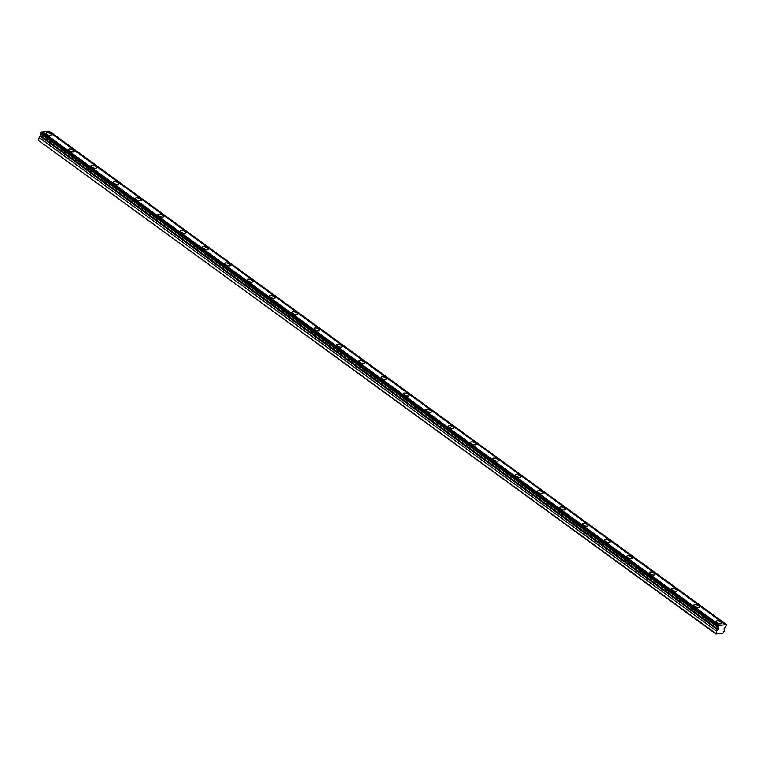 <?xml version="1.0" encoding="UTF-8"?>
<svg xmlns="http://www.w3.org/2000/svg" width="765" height="765" viewBox="0 0 765 765"><rect width="100%" height="100%" fill="white"/><g stroke="black" fill="none" stroke-linecap="round" stroke-linejoin="round"><path stroke-width="1.15" d="M726.673 624.536L726.425 625.588A1.128 0.612 126.1 0 0 725.66 626.525A1.128 0.612 126.1 0 0 725.631 626.611L723.881 628.935L724.723 630.054L723.021 633.104L715.935 633.984L716.489 631.087L718.354 629.404L718.239 627.539A1.128 0.612 126.1 0 0 718.201 626.631L718.746 625.531L41.348 132.001L718.947 625.502A1.128 0.612 126.1 0 0 719.062 625.636A1.128 0.612 126.1 0 0 719.942 625.378L725.478 624.689A1.128 0.612 126.1 0 0 725.583 624.814A1.128 0.612 126.1 0 0 726.463 624.565L49.075 131.035L726.463 624.565M717.015 622.567A3.012 1.147 20.8 0 0 719.913 623.762A3.012 1.147 20.8 0 0 721.797 623.389A3.012 1.147 20.8 0 0 720.955 622.079A3.012 1.147 20.8 0 0 718.067 620.884A3.012 1.147 20.8 0 0 716.174 621.256A3.012 1.147 20.8 0 0 717.015 622.567M47.067 134.468A3.012 1.147 20.8 0 0 49.955 135.663A3.012 1.147 20.8 0 0 51.848 135.29A3.012 1.147 20.8 0 0 51.006 133.971A3.012 1.147 20.8 0 0 48.109 132.785A3.012 1.147 20.8 0 0 46.225 133.148A3.012 1.147 20.8 0 0 47.067 134.468M69.395 150.734A3.012 1.147 20.8 0 0 72.293 151.929A3.012 1.147 20.8 0 0 74.176 151.556A3.012 1.147 20.8 0 0 73.335 150.246A3.012 1.147 20.8 0 0 70.447 149.051A3.012 1.147 20.8 0 0 68.554 149.424A3.012 1.147 20.8 0 0 69.395 150.734M91.733 167.009A3.012 1.147 20.8 0 0 94.621 168.195A3.012 1.147 20.8 0 0 96.514 167.831A3.012 1.147 20.8 0 0 95.673 166.512A3.012 1.147 20.8 0 0 92.775 165.316A3.012 1.147 20.8 0 0 90.892 165.689A3.012 1.147 20.8 0 0 91.733 167.009M114.062 183.275A3.012 1.147 20.8 0 0 116.949 184.47A3.012 1.147 20.8 0 0 118.843 184.097A3.012 1.147 20.8 0 0 118.001 182.787A3.012 1.147 20.8 0 0 115.113 181.592A3.012 1.147 20.8 0 0 113.22 181.965A3.012 1.147 20.8 0 0 114.062 183.275M136.39 199.55A3.012 1.147 20.8 0 0 139.287 200.736A3.012 1.147 20.8 0 0 141.171 200.373A3.012 1.147 20.8 0 0 140.33 199.053A3.012 1.147 20.8 0 0 137.442 197.858A3.012 1.147 20.8 0 0 135.548 198.231A3.012 1.147 20.8 0 0 136.39 199.55M158.728 215.816A3.012 1.147 20.8 0 0 161.616 217.011A3.012 1.147 20.8 0 0 163.509 216.638A3.012 1.147 20.8 0 0 162.668 215.328A3.012 1.147 20.8 0 0 159.77 214.133A3.012 1.147 20.8 0 0 157.886 214.506A3.012 1.147 20.8 0 0 158.728 215.816M181.056 232.082A3.012 1.147 20.8 0 0 183.944 233.277A3.012 1.147 20.8 0 0 185.838 232.904A3.012 1.147 20.8 0 0 184.996 231.594A3.012 1.147 20.8 0 0 182.108 230.399A3.012 1.147 20.8 0 0 180.215 230.772A3.012 1.147 20.8 0 0 181.056 232.082M203.385 248.357A3.012 1.147 20.8 0 0 206.282 249.553A3.012 1.147 20.8 0 0 208.166 249.18A3.012 1.147 20.8 0 0 207.325 247.86A3.012 1.147 20.8 0 0 204.437 246.674A3.012 1.147 20.8 0 0 202.543 247.047A3.012 1.147 20.8 0 0 203.385 248.357M225.723 264.623A3.012 1.147 20.8 0 0 228.611 265.818A3.012 1.147 20.8 0 0 230.504 265.445A3.012 1.147 20.8 0 0 229.663 264.135A3.012 1.147 20.8 0 0 226.765 262.94A3.012 1.147 20.8 0 0 224.881 263.313A3.012 1.147 20.8 0 0 225.723 264.623M248.051 280.898A3.012 1.147 20.8 0 0 250.939 282.094A3.012 1.147 20.8 0 0 252.832 281.721A3.012 1.147 20.8 0 0 251.991 280.401A3.012 1.147 20.8 0 0 249.103 279.215A3.012 1.147 20.8 0 0 247.21 279.579A3.012 1.147 20.8 0 0 248.051 280.898M270.38 297.164A3.012 1.147 20.8 0 0 273.277 298.36A3.012 1.147 20.8 0 0 275.161 297.987A3.012 1.147 20.8 0 0 274.319 296.677A3.012 1.147 20.8 0 0 271.432 295.481A3.012 1.147 20.8 0 0 269.538 295.854A3.012 1.147 20.8 0 0 270.38 297.164M292.718 313.44A3.012 1.147 20.8 0 0 295.606 314.635A3.012 1.147 20.8 0 0 297.499 314.262A3.012 1.147 20.8 0 0 296.657 312.942A3.012 1.147 20.8 0 0 293.76 311.747A3.012 1.147 20.8 0 0 291.876 312.12A3.012 1.147 20.8 0 0 292.718 313.44M315.046 329.705A3.012 1.147 20.8 0 0 317.934 330.901A3.012 1.147 20.8 0 0 319.827 330.528A3.012 1.147 20.8 0 0 318.986 329.218A3.012 1.147 20.8 0 0 316.098 328.022A3.012 1.147 20.8 0 0 314.205 328.395A3.012 1.147 20.8 0 0 315.046 329.705M337.375 345.981A3.012 1.147 20.8 0 0 340.272 347.167A3.012 1.147 20.8 0 0 342.156 346.803A3.012 1.147 20.8 0 0 341.314 345.484A3.012 1.147 20.8 0 0 338.426 344.288A3.012 1.147 20.8 0 0 336.533 344.661A3.012 1.147 20.8 0 0 337.375 345.981M359.713 362.247A3.012 1.147 20.8 0 0 362.6 363.442A3.012 1.147 20.8 0 0 364.494 363.069A3.012 1.147 20.8 0 0 363.652 361.759A3.012 1.147 20.8 0 0 360.755 360.564A3.012 1.147 20.8 0 0 358.871 360.937A3.012 1.147 20.8 0 0 359.713 362.247M382.041 378.522A3.012 1.147 20.8 0 0 384.929 379.708A3.012 1.147 20.8 0 0 386.822 379.335A3.012 1.147 20.8 0 0 385.981 378.025A3.012 1.147 20.8 0 0 383.093 376.829A3.012 1.147 20.8 0 0 381.2 377.202A3.012 1.147 20.8 0 0 382.041 378.522M404.369 394.788A3.012 1.147 20.8 0 0 407.267 395.983A3.012 1.147 20.8 0 0 409.151 395.61A3.012 1.147 20.8 0 0 408.309 394.291A3.012 1.147 20.8 0 0 405.421 393.105A3.012 1.147 20.8 0 0 403.528 393.478A3.012 1.147 20.8 0 0 404.369 394.788M426.707 411.054A3.012 1.147 20.8 0 0 429.595 412.249A3.012 1.147 20.8 0 0 431.489 411.876A3.012 1.147 20.8 0 0 430.647 410.566A3.012 1.147 20.8 0 0 427.75 409.371A3.012 1.147 20.8 0 0 425.866 409.744A3.012 1.147 20.8 0 0 426.707 411.054M449.036 427.329A3.012 1.147 20.8 0 0 451.924 428.524A3.012 1.147 20.8 0 0 453.817 428.151A3.012 1.147 20.8 0 0 452.976 426.832A3.012 1.147 20.8 0 0 450.088 425.646A3.012 1.147 20.8 0 0 448.194 426.009A3.012 1.147 20.8 0 0 449.036 427.329M471.364 443.595A3.012 1.147 20.8 0 0 474.262 444.79A3.012 1.147 20.8 0 0 476.146 444.417A3.012 1.147 20.8 0 0 475.304 443.107A3.012 1.147 20.8 0 0 472.416 441.912A3.012 1.147 20.8 0 0 470.523 442.285A3.012 1.147 20.8 0 0 471.364 443.595M493.702 459.87A3.012 1.147 20.8 0 0 496.59 461.066A3.012 1.147 20.8 0 0 498.484 460.693A3.012 1.147 20.8 0 0 497.642 459.373A3.012 1.147 20.8 0 0 494.745 458.187A3.012 1.147 20.8 0 0 492.861 458.551A3.012 1.147 20.8 0 0 493.702 459.87M516.031 476.136A3.012 1.147 20.8 0 0 518.928 477.331A3.012 1.147 20.8 0 0 520.812 476.958A3.012 1.147 20.8 0 0 519.971 475.648A3.012 1.147 20.8 0 0 517.083 474.453A3.012 1.147 20.8 0 0 515.189 474.826A3.012 1.147 20.8 0 0 516.031 476.136M538.359 492.411A3.012 1.147 20.8 0 0 541.257 493.597A3.012 1.147 20.8 0 0 543.14 493.234A3.012 1.147 20.8 0 0 542.299 491.914A3.012 1.147 20.8 0 0 539.411 490.719A3.012 1.147 20.8 0 0 537.518 491.092A3.012 1.147 20.8 0 0 538.359 492.411M560.697 508.677A3.012 1.147 20.8 0 0 563.585 509.873A3.012 1.147 20.8 0 0 565.478 509.5A3.012 1.147 20.8 0 0 564.637 508.19A3.012 1.147 20.8 0 0 561.74 506.994A3.012 1.147 20.8 0 0 559.856 507.367A3.012 1.147 20.8 0 0 560.697 508.677M583.026 524.953A3.012 1.147 20.8 0 0 585.923 526.138A3.012 1.147 20.8 0 0 587.807 525.775A3.012 1.147 20.8 0 0 586.965 524.455A3.012 1.147 20.8 0 0 584.077 523.26A3.012 1.147 20.8 0 0 582.184 523.633A3.012 1.147 20.8 0 0 583.026 524.953M605.354 541.218A3.012 1.147 20.8 0 0 608.252 542.414A3.012 1.147 20.8 0 0 610.135 542.041A3.012 1.147 20.8 0 0 609.294 540.731A3.012 1.147 20.8 0 0 606.406 539.535A3.012 1.147 20.8 0 0 604.513 539.908A3.012 1.147 20.8 0 0 605.354 541.218M627.692 557.484A3.012 1.147 20.8 0 0 630.58 558.68A3.012 1.147 20.8 0 0 632.473 558.307A3.012 1.147 20.8 0 0 631.632 556.997A3.012 1.147 20.8 0 0 628.734 555.801A3.012 1.147 20.8 0 0 626.851 556.174A3.012 1.147 20.8 0 0 627.692 557.484M650.02 573.76A3.012 1.147 20.8 0 0 652.918 574.955A3.012 1.147 20.8 0 0 654.802 574.582A3.012 1.147 20.8 0 0 653.96 573.262A3.012 1.147 20.8 0 0 651.072 572.077A3.012 1.147 20.8 0 0 649.179 572.44A3.012 1.147 20.8 0 0 650.02 573.76M672.349 590.025A3.012 1.147 20.8 0 0 675.246 591.221A3.012 1.147 20.8 0 0 677.13 590.848A3.012 1.147 20.8 0 0 676.289 589.538A3.012 1.147 20.8 0 0 673.401 588.342A3.012 1.147 20.8 0 0 671.507 588.715A3.012 1.147 20.8 0 0 672.349 590.025M694.687 606.301A3.012 1.147 20.8 0 0 697.575 607.496A3.012 1.147 20.8 0 0 699.468 607.123A3.012 1.147 20.8 0 0 698.627 605.803A3.012 1.147 20.8 0 0 695.729 604.618A3.012 1.147 20.8 0 0 693.845 604.981A3.012 1.147 20.8 0 0 694.687 606.301M715.648 633.305L38.537 140.464L715.935 633.984M718.201 626.631A1.128 0.612 126.1 0 0 718.182 626.621L40.784 133.091L41.348 132.001M38.25 139.775L39.092 137.557L40.956 135.874L40.841 134.009A1.128 0.612 126.1 0 0 40.822 133.12M41.817 132.163A1.128 0.612 126.1 0 0 42.553 131.857L48.08 131.159L725.478 624.689M48.338 131.351A1.128 0.612 126.1 0 0 49.075 131.035M719.942 625.378L42.553 131.857M41.119 132.23L718.517 625.751M718.239 627.539L40.841 134.009M716.489 631.087L39.092 137.557M718.354 629.404L40.956 135.874M40.583 136.533L717.972 630.064"/></g></svg>
